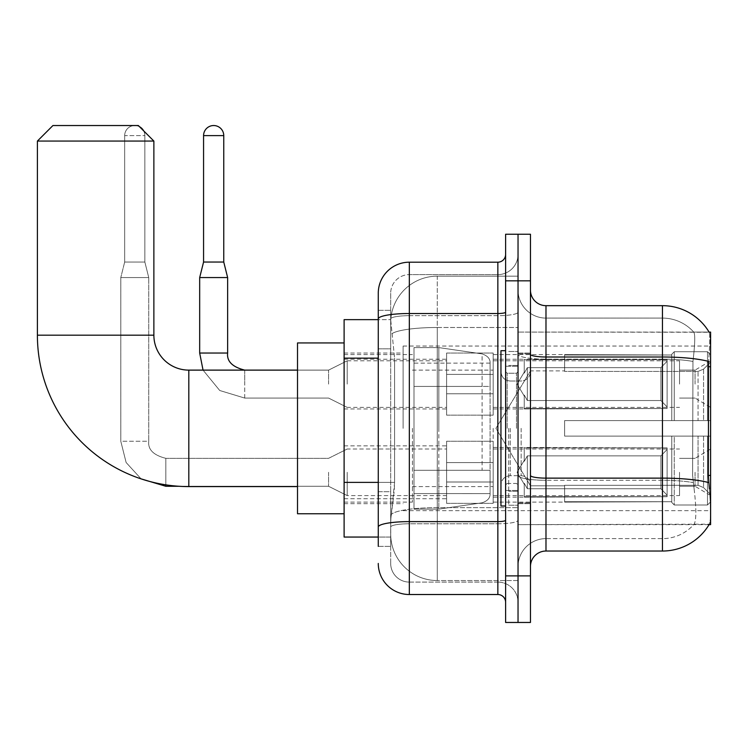 <?xml version="1.0" encoding="UTF-8"?>
<svg xmlns="http://www.w3.org/2000/svg" width="748" height="748" viewBox="0 0 748 748"><rect width="100%" height="100%" fill="white"/><g stroke="black" fill="none" stroke-linecap="round" stroke-linejoin="round"><path stroke-width="0.56" stroke-dasharray="3.74 2.81" d="M710.6 428.352L710.6 346.044L710.6 428.352M403.116 428.352L403.116 346.044L403.116 428.352M710.6 384.098L710.6 360.798L710.6 384.098M695.07 384.098L695.07 370.12L695.07 384.098M710.6 472.297L710.6 495.597L710.6 472.297M695.07 472.297L695.07 486.275L695.07 472.297M446.603 384.098L446.603 353.037L446.603 384.098M344.108 384.098L344.108 359.246L344.108 384.098M446.603 472.297L446.603 503.357L446.603 472.297M344.108 472.297L344.108 498.729L344.108 472.297M493.184 384.098L493.184 353.037L493.184 384.098M493.184 472.297L493.184 503.357L493.184 472.297M679.539 384.098L679.539 360.798L679.539 384.098M679.539 472.297L679.539 495.597L679.539 472.297M378.273 482.385L394.579 482.385L394.28 490.473L390.886 518.42L394.579 482.385L394.579 358.142L394.579 482.385L344.108 482.385L344.108 537.055L390.802 537.055L390.69 533.95A46.591 46.591 0 0 0 437.281 580.542L518.037 580.542L518.037 507.64L518.037 580.542L437.281 580.542L437.281 507.64L437.281 580.542A46.591 46.591 0 0 1 390.69 533.95L390.69 524.479L390.802 537.055L378.273 537.055M390.886 518.42L390.69 524.479L390.886 518.42M709.188 332.262A54.352 54.352 0 0 0 709.076 332.075L693.714 332.075L709.076 332.075A54.352 54.352 0 0 1 709.188 332.262C710.123 334.795 709.917 344.519 708.571 361.443C709.917 344.557 710.123 334.824 709.188 332.262L518.037 332.075L710.6 332.075L710.6 524.638L518.037 524.638L518.037 332.075L518.037 524.638L709.347 524.17C710.909 520.122 710.909 508.369 709.347 488.921C710.909 508.341 710.909 520.094 709.347 524.17A54.352 54.352 0 0 1 662.457 551.033L545.984 551.033L545.984 305.67A15.53 15.53 0 0 1 530.463 290.14L530.463 354.309L530.463 290.14M344.108 428.352L344.108 513.764L344.108 428.352M518.037 276.162L518.037 507.64L518.037 276.162L437.281 276.162L518.037 276.162M390.755 320.284L394.579 358.142L390.755 320.284A46.591 46.591 0 0 1 437.281 276.162A46.591 46.591 0 0 0 390.755 320.284A46.591 46.591 0 0 1 437.281 276.162L437.281 327.493L518.037 327.493L437.281 327.493L437.281 276.162M378.273 348.83L390.69 348.83L390.69 491.698L390.69 310.327L390.69 348.83L378.273 348.83L378.273 491.698L378.273 319.648L390.802 319.648L344.108 319.648L344.108 482.385M530.463 428.352L530.463 503.675L530.463 428.352M518.037 428.352L518.037 505.227L518.037 428.352M508.715 428.352L508.715 505.227L508.715 428.352M694.116 488.921C696.407 508.35 696.407 520.094 694.116 524.17A41.925 41.925 0 0 1 662.457 538.616L545.984 538.616L545.984 488.921L545.984 538.616L662.457 538.616A41.925 41.925 0 0 0 694.116 524.17C696.407 520.122 696.407 508.369 694.116 488.921L692.62 475.429L692.957 361.443C694.957 344.566 695.266 334.842 693.882 332.262A41.925 41.925 0 0 0 662.457 318.096A41.925 41.925 0 0 1 693.882 332.262C695.266 334.805 694.957 344.538 692.957 361.443L692.62 475.429L694.116 488.921M545.984 305.67L662.457 305.67L662.457 357.002A54.352 9.434 180 0 1 708.571 361.443L708.347 475.429L709.347 488.921M518.037 488.921L518.037 354.309L518.037 488.921M530.463 566.563L530.463 354.309L530.463 566.563A15.53 15.53 0 0 1 545.984 551.033M518.037 290.14L518.037 354.309L518.037 290.14A27.957 27.957 0 0 0 545.984 318.096A27.957 27.957 0 0 1 518.037 290.14A27.957 27.957 0 0 0 545.984 318.096L545.984 480.291A27.957 4.853 0 0 1 518.037 475.438A27.957 4.853 0 0 0 545.984 480.291L545.984 318.096L662.457 318.096L545.984 318.096M518.037 280.827L518.037 234.236L530.463 234.236L530.463 280.827L518.037 280.827L518.037 234.236L505.611 234.236L505.611 280.827L518.037 280.827L518.037 575.885L518.037 280.827M505.611 280.827L505.611 622.467L518.037 622.467L518.037 575.885L518.037 622.467L530.463 622.467L530.463 280.827M518.037 566.563A27.957 27.957 0 0 1 545.984 538.616A27.957 27.957 0 0 0 518.037 566.563A27.957 27.957 0 0 1 545.984 538.616M378.273 546.377L390.69 546.377L378.273 546.377L378.273 491.698L390.69 491.698L390.69 546.377L390.69 491.698L378.273 491.698M378.273 563.459A31.061 31.061 0 0 0 409.334 594.52L409.334 582.094A18.635 18.635 0 0 1 390.69 563.459L390.69 318.91L390.69 563.459A18.635 18.635 0 0 0 409.334 582.094L497.85 582.094L497.85 532.398L497.85 594.52A7.761 7.761 0 0 1 505.611 602.28L505.611 254.423L505.611 602.28M518.037 532.398L518.037 312.168L518.037 532.398M505.611 428.352L505.611 506.003L505.611 428.352M518.037 254.423L518.037 312.168L518.037 254.423A20.187 20.187 0 0 1 497.85 274.61A20.187 20.187 0 0 0 518.037 254.423A20.187 20.187 0 0 1 497.85 274.61L497.85 582.094L409.334 582.094L409.334 523.768L497.85 523.768A20.187 3.506 0 0 0 518.037 520.262A20.187 3.506 0 0 1 497.85 523.768L497.85 274.61L409.334 274.61L497.85 274.61M505.611 312.168A7.761 1.346 -0 0 1 497.85 313.515L409.334 313.515A31.061 5.395 180 0 0 378.273 318.91L378.273 310.327L390.69 310.327L378.273 310.327L378.273 527.003A31.061 5.395 180 0 1 409.334 521.618L409.334 262.193A31.061 31.061 0 0 0 378.273 293.244A31.061 31.061 0 0 1 409.334 262.193L497.85 262.193A7.761 7.761 0 0 0 505.611 254.423A7.761 7.761 0 0 1 497.85 262.193L497.85 532.398L497.85 523.768L409.334 523.768L409.334 274.61L409.334 315.675L497.85 315.675A20.187 3.506 0 0 0 518.037 312.168A20.187 3.506 0 0 1 497.85 315.675L409.334 315.675L409.334 532.398L409.334 521.618L497.85 521.618A7.761 1.346 0 0 0 505.611 520.262M409.334 594.52L497.85 594.52M378.273 527.003L378.273 532.398M390.69 293.244L390.69 318.91L390.69 293.244A18.635 18.635 0 0 1 409.334 274.61A18.635 18.635 0 0 0 390.69 293.244A18.635 18.635 0 0 1 409.334 274.61M518.037 602.28A20.187 20.187 0 0 0 497.85 582.094A20.187 20.187 0 0 1 518.037 602.28A20.187 20.187 0 0 0 497.85 582.094M505.611 506.003L500.954 506.003L500.954 350.709L500.954 485.003L500.954 350.709L505.611 350.709M297.517 513.764L344.108 513.764L297.517 513.764L297.517 342.939L297.517 513.764L297.517 342.939L297.517 513.764L297.517 370.12L188.814 370.12L188.814 486.593A151.414 151.414 0 0 1 37.4 335.179L37.4 141.063L153.873 141.063L37.4 141.063L153.873 141.063L37.4 141.063L153.873 141.063L138.343 125.533L52.93 125.533L138.343 125.533L153.873 141.063L153.873 335.179L153.873 141.063M297.517 342.939L344.108 342.939L297.517 342.939L297.517 428.352L297.517 370.12L188.814 370.12A34.941 34.941 0 0 1 153.873 335.179L37.4 335.179L37.4 141.063L52.93 125.533L138.343 125.533L52.93 125.533L37.4 141.063M564.628 420.591L564.628 428.352L564.628 420.591L698.062 420.591L564.628 420.591L671.779 420.591L671.779 354.215L671.779 420.591L674.257 420.591L674.257 351.719L674.257 420.591L564.628 420.591L564.628 436.121L671.779 436.121L671.779 501.712L671.779 436.121L564.628 436.121L564.628 420.591L564.628 436.121L564.628 420.591L710.6 420.591L710.6 354.842L710.6 420.591L707.496 420.591L707.496 351.719L707.496 420.591L674.257 420.591L710.6 420.591L710.6 362.032L710.6 420.591L564.628 420.591L671.779 420.591L671.779 354.215L671.779 355.001L564.628 354.589L671.779 355.001L671.779 420.591L671.779 354.215L674.257 351.719L671.779 354.215L671.779 420.591L674.257 420.591L674.257 351.719L707.496 351.719L674.257 351.719L674.257 420.591L564.628 420.591L564.628 436.121L710.6 436.121L710.6 501.861L710.6 436.121L707.496 436.121L707.496 504.984L710.6 501.861L707.496 504.984L707.496 436.121L674.257 436.121L674.257 504.984L707.496 504.984L674.257 504.984L674.257 436.121L671.779 436.121L671.779 502.488L674.257 504.984L671.779 502.488L671.779 436.121L710.6 436.121L710.6 501.861L710.6 494.68L703.559 487.584L698.062 485.284L703.559 487.584L710.6 494.68L710.6 436.121L564.628 436.121L671.779 436.121L671.779 501.712L564.628 502.114L671.779 501.712L671.779 502.488L671.779 436.121L564.628 436.121L564.628 420.591L564.628 436.121L564.628 420.591L710.6 420.591L710.6 354.842L707.496 351.719L710.6 354.842L710.6 420.591L707.496 420.591L707.496 351.719L707.496 420.591L674.257 420.591L710.6 420.591L710.6 362.032L703.559 369.129L710.6 362.032L710.6 420.591L564.628 420.591L671.779 420.591L671.779 354.215L671.779 355.001L564.628 355.001L564.628 371.419L698.062 371.419L564.628 371.419L564.628 354.589L671.779 355.001L671.779 420.591L671.779 354.215L674.257 351.719L671.779 354.215L671.779 420.591L674.257 420.591L674.257 351.719L707.496 351.719L674.257 351.719L674.257 420.591L564.628 420.591L564.628 436.121L710.6 436.121L710.6 501.861L710.6 436.121L707.496 436.121L707.496 504.984L710.6 501.861L707.496 504.984L707.496 436.121L674.257 436.121L674.257 504.984L707.496 504.984L674.257 504.984L674.257 436.121L671.779 436.121L671.779 502.488L674.257 504.984L671.779 502.488L671.779 436.121L710.6 436.121L710.6 501.861L710.6 494.68L703.559 487.584L698.062 485.284L564.628 485.284L698.062 485.284L703.559 487.584L710.6 494.68L710.6 436.121L564.628 436.121L671.779 436.121L671.779 501.712L564.628 501.712L564.628 485.284L564.628 502.114L671.779 501.712L671.779 436.121L564.628 436.121L564.628 420.591M493.184 428.352L493.184 502.114L493.184 428.352M412.438 428.352L412.438 502.114L412.438 428.352M698.062 371.419L703.559 369.129L698.062 371.419L564.628 371.419L698.062 371.419L703.559 369.129L710.6 362.032L710.6 354.842L707.496 351.719L710.6 354.842L710.6 362.032L703.559 369.129L698.062 371.419L564.628 371.419L564.628 355.001L564.628 371.419L698.062 371.419L703.559 369.129L710.6 362.032L710.6 420.591L710.6 354.842L710.6 420.591L707.496 420.591L707.496 351.719L707.496 420.591L674.257 420.591L710.6 420.591L710.6 354.842L707.496 351.719L674.257 351.719L671.779 354.215L671.779 355.001L671.779 354.215L674.257 351.719L707.496 351.719L710.6 354.842L710.6 362.032L703.559 369.129L698.062 371.419L698.062 420.591L710.6 420.591L698.062 420.591L698.062 371.419M482.105 386.426L482.105 353.898C487.668 355.796 490.333 358.862 490.08 363.117L490.08 386.426L413.99 386.426L413.99 509.108L413.99 470.286L490.08 470.277L490.08 493.577L490.08 363.126L490.08 386.426L413.99 386.426L413.99 493.577L413.99 470.286L490.08 470.277L490.08 493.577L490.08 363.126L490.08 386.426L413.99 386.426L413.99 509.108L413.99 470.286L490.08 470.277L490.08 493.577L490.08 363.126L490.08 386.426L413.99 386.426L413.99 493.577L413.99 470.286L438.833 470.286L438.833 347.596L438.833 386.426L413.99 386.426L413.99 347.596L413.99 509.108L413.99 470.286L490.08 470.286L490.08 493.596L413.99 493.577L413.99 470.286L490.08 470.286L490.08 493.596L413.99 493.577L413.99 363.126L413.99 386.426L438.833 386.426L438.833 347.596L438.833 386.426L482.105 386.426L438.833 386.426M188.814 486.593L297.517 486.593L188.814 486.593A151.414 151.414 0 0 1 37.4 335.179L153.873 335.179L37.4 335.179M188.814 370.12A34.941 34.941 0 0 1 153.873 335.179M564.628 485.284L698.062 485.284L564.628 485.284L564.628 501.712L564.628 485.284L698.062 485.284L703.559 487.584L698.062 485.284L564.628 485.284L564.628 502.114L671.779 501.712L564.628 501.712L564.628 485.284M438.833 428.352L438.833 347.596L438.833 428.352M438.833 470.286L438.833 509.108L438.833 470.286L490.08 470.286L490.08 493.596L413.99 493.577M564.628 371.419L564.628 354.589L671.779 355.001L564.628 355.001L564.628 371.419M671.779 436.121L671.779 502.488L674.257 504.984L707.496 504.984L710.6 501.861L710.6 436.121L710.6 501.861L707.496 504.984L707.496 436.121L707.496 504.984L674.257 504.984L674.257 436.121L674.257 504.984L671.779 502.488L671.779 436.121L674.257 436.121L671.779 436.121M671.779 501.712L671.779 502.488L671.779 501.712M707.496 436.121L674.257 436.121L707.496 436.121M710.6 436.121L710.6 501.861L710.6 494.68L703.559 487.584L710.6 494.68L710.6 436.121L703.559 436.121L710.6 436.121M698.062 436.121L564.628 436.121L564.628 428.352L564.628 436.121L698.062 436.121L698.062 485.284L698.062 436.121M138.343 125.533L52.93 125.533M139.539 126.73A10.098 10.098 0 0 0 124.673 135.622A10.098 10.098 0 0 1 134.771 125.533A10.098 10.098 0 0 1 144.86 135.622L144.86 262.034L124.673 262.034L144.86 262.034L124.673 262.034L144.86 262.034L124.673 262.034L144.86 262.034L124.673 262.034L144.86 262.034L148.749 277.564L120.793 277.564L148.749 277.564L120.793 277.564L148.749 277.564L120.793 277.564L148.749 277.564L120.793 277.564L148.749 277.564L148.749 441.245L148.749 277.564L148.749 441.245L148.749 277.564L148.749 441.245L120.793 441.245L120.793 277.564L134.771 277.564L120.793 277.564L120.793 441.245L120.793 277.564L120.793 441.245L120.793 277.564L124.673 262.034L134.771 262.034L124.673 262.034L120.793 277.564L124.673 262.034L120.793 277.564L124.673 262.034L124.673 135.622L124.673 262.034L124.673 135.622L124.673 262.034L124.673 135.622L144.86 135.622L144.86 262.034L148.749 277.564L144.86 262.034L148.749 277.564L144.86 262.034L144.86 135.622L144.86 262.034L144.86 135.622L124.673 135.622A10.098 10.098 0 0 1 134.771 125.533A10.098 10.098 0 0 1 144.86 135.622A10.098 10.098 0 0 0 134.771 125.533A10.098 10.098 0 0 0 124.673 135.622A10.098 10.098 0 0 1 134.771 125.533A10.098 10.098 0 0 1 144.86 135.622A10.098 10.098 0 0 0 143.663 130.853M667.113 472.297L667.113 496.709L524.245 496.709L667.113 496.709L667.113 495.12L660.905 488.734L660.905 472.297L660.905 488.734L667.113 495.12L667.113 496.709L524.245 497.149L524.245 483.264L527.349 488.734L660.905 488.734L527.349 488.734L527.349 455.869L524.245 461.338L527.349 455.869L660.905 455.869L527.349 455.869L524.245 461.338L524.245 447.893L667.113 447.893L667.113 496.709L667.113 449.483L660.905 455.869L667.113 449.483L667.113 495.12L660.905 488.734L660.905 455.869L660.905 488.734L667.113 495.12L667.113 496.709L524.245 496.709L667.113 496.709L667.113 449.483L660.905 455.869L527.349 455.869L660.905 455.869L667.113 449.483L667.113 496.709L524.245 497.149L524.245 483.264L524.245 496.709L667.113 496.709L667.113 495.12L660.905 488.734L527.349 488.734L524.245 483.264L524.245 484.218L524.245 483.264L527.349 488.734L527.349 455.869L524.245 461.338L527.349 455.869L660.905 455.869L660.905 472.297L660.905 455.869L527.349 455.869L524.245 461.338L524.245 447.454L524.245 461.338L527.349 455.869L660.905 455.869L667.113 449.483L660.905 455.869L660.905 488.734L660.905 455.869L527.349 455.869L524.245 461.338L524.245 447.893L667.113 447.893L667.113 496.709L524.245 497.149L524.245 483.264L524.245 496.709L667.113 496.709L667.113 449.483L660.905 455.869L667.113 449.483L667.113 496.709L667.113 472.297L667.113 495.12L660.905 488.734L667.113 495.12L667.113 496.709L667.113 449.483L660.905 455.869L660.905 488.734L527.349 488.734L660.905 488.734L660.905 455.869L527.349 455.869L660.905 455.869L667.113 449.483L667.113 496.709L524.245 497.149L524.245 483.264L524.245 484.218L524.245 483.264L527.349 488.734L527.349 455.869L527.349 472.297L527.349 455.869L527.349 472.297L527.349 455.869L524.245 461.338L524.245 447.454L524.245 461.338L527.349 455.869L527.349 488.734L524.245 483.264L524.245 497.149L524.245 483.264L524.245 484.218L524.245 483.264L527.349 488.734L660.905 488.734L667.113 495.12L660.905 488.734L527.349 488.734L527.349 472.297L527.349 488.734L524.245 483.264L524.245 496.709L524.245 483.264L524.245 484.218L524.245 483.264L527.349 488.734L660.905 488.734L660.905 472.297L660.905 488.734L667.113 495.12L667.113 447.893L667.113 472.297L667.113 447.893L524.245 447.893L667.113 447.893L667.113 472.297L667.113 447.893L524.245 447.454L524.245 461.338L524.245 447.893L667.113 447.893L667.113 472.297L667.113 447.893L524.245 447.893L524.245 461.338L524.245 447.893L667.113 447.893L667.113 472.297L667.113 447.893L524.245 447.893L667.113 447.893L667.113 472.297M347.212 472.297L347.212 495.597L347.212 472.297M328.578 472.297L328.578 486.275L328.578 472.297M493.184 482.002L493.184 441.245L493.184 503.357L493.184 482.002L446.603 482.002L493.184 482.002L493.184 462.601L446.603 462.601L446.603 441.245L446.603 462.601L493.184 462.601L493.184 503.357L493.184 482.002L446.603 482.002L446.603 503.357L446.603 482.002L493.184 482.002L493.184 462.601L446.603 462.601L446.603 503.357L446.603 482.002L493.184 482.002L493.184 503.357L493.184 482.002L446.603 482.002L446.603 503.357L446.603 482.002L493.184 482.002L493.184 441.245L493.184 503.357L493.184 482.002L446.603 482.002L446.603 503.357L446.603 482.002L493.184 482.002L493.184 462.601L446.603 462.601L446.603 503.357L446.603 441.245L446.603 462.601L493.184 462.601L493.184 441.245L493.184 503.357L493.184 482.002L446.603 482.002L446.603 441.245L446.603 462.601L493.184 462.601L446.603 462.601L446.603 482.002L446.603 441.245L446.603 462.601L493.184 462.601L493.184 441.245L493.184 482.002M527.349 488.734L527.349 472.297L527.349 488.734L524.245 483.264L524.245 484.218L524.245 483.264L527.349 488.734L660.905 488.734L527.349 488.734L527.349 472.297L527.349 488.734M446.603 462.601L446.603 441.245L446.603 462.601L493.184 462.601L446.603 462.601L446.603 482.002L446.603 462.601M660.905 472.297L660.905 455.869L660.905 472.297M223.755 262.034L223.755 135.622L223.755 262.034L223.755 135.622L203.568 135.622L223.755 135.622A10.098 10.098 0 0 0 213.657 125.533A10.098 10.098 0 0 0 203.568 135.622A10.098 10.098 0 0 1 213.657 125.533A10.098 10.098 0 0 1 223.755 135.622A10.098 10.098 0 0 0 213.657 125.533A10.098 10.098 0 0 0 203.568 135.622A10.098 10.098 0 0 1 213.657 125.533A10.098 10.098 0 0 1 223.755 135.622L223.755 262.034L203.568 262.034L223.755 262.034L203.568 262.034L223.755 262.034L203.568 262.034L223.755 262.034L203.568 262.034L213.657 262.034L203.568 262.034L199.679 277.564L227.635 277.564L199.679 277.564L227.635 277.564L199.679 277.564L227.635 277.564L199.679 277.564L227.635 277.564L199.679 277.564L199.679 353.037L199.679 277.564L199.679 353.037L199.679 277.564L227.635 277.564L227.635 353.037L227.635 277.564L227.635 353.037L227.635 277.564L223.755 262.034L227.635 277.564M667.113 384.098L667.113 408.502L524.245 408.502L667.113 408.502L667.113 406.921L660.905 400.526L660.905 384.098L660.905 400.526L667.113 406.921L667.113 408.502L524.245 408.941L524.245 395.056L527.349 400.526L660.905 400.526L527.349 400.526L527.349 367.661L524.245 373.13L527.349 367.661L660.905 367.661L527.349 367.661L524.245 373.13L524.245 359.685L667.113 359.685L667.113 408.502L667.113 361.275L660.905 367.661L667.113 361.275L667.113 406.921L660.905 400.526L660.905 367.661L660.905 400.526L667.113 406.921L667.113 408.502L524.245 408.502L667.113 408.502L667.113 361.275L660.905 367.661L527.349 367.661L660.905 367.661L667.113 361.275L667.113 408.502L524.245 408.941L524.245 395.056L524.245 408.502L667.113 408.502L667.113 406.921L660.905 400.526L527.349 400.526L524.245 395.056L524.245 396.01L524.245 395.056L527.349 400.526L527.349 367.661L524.245 373.13L527.349 367.661L660.905 367.661L660.905 384.098L660.905 367.661L527.349 367.661L524.245 373.13L524.245 359.246L524.245 373.13L527.349 367.661L660.905 367.661L667.113 361.275L660.905 367.661L660.905 400.526L660.905 367.661L527.349 367.661L524.245 373.13L524.245 359.685L667.113 359.685L667.113 408.502L524.245 408.941L524.245 395.056L524.245 408.502L667.113 408.502L667.113 361.275L660.905 367.661L667.113 361.275L667.113 408.502L667.113 384.098L667.113 406.921L660.905 400.526L667.113 406.921L667.113 408.502L667.113 361.275L660.905 367.661L660.905 400.526L527.349 400.526L660.905 400.526L660.905 367.661L527.349 367.661L660.905 367.661L667.113 361.275L667.113 408.502L524.245 408.941L524.245 395.056L524.245 396.01L524.245 395.056L527.349 400.526L527.349 367.661L527.349 384.098L527.349 367.661L527.349 384.098L527.349 367.661L524.245 373.13L524.245 359.246L524.245 373.13L527.349 367.661L527.349 400.526L524.245 395.056L524.245 408.941L524.245 395.056L524.245 396.01L524.245 395.056L527.349 400.526L660.905 400.526L667.113 406.921L660.905 400.526L527.349 400.526L527.349 384.098L527.349 400.526L524.245 395.056L524.245 408.502L524.245 395.056L524.245 396.01L524.245 395.056L527.349 400.526L660.905 400.526L660.905 384.098L660.905 400.526L667.113 406.921L667.113 359.685L667.113 384.098L667.113 359.685L524.245 359.685L667.113 359.685L667.113 384.098L667.113 359.685L524.245 359.246L524.245 373.13L524.245 359.685L667.113 359.685L667.113 384.098L667.113 359.685L524.245 359.685L524.245 373.13L524.245 359.685L667.113 359.685L667.113 384.098L667.113 359.685L524.245 359.685L667.113 359.685L667.113 384.098M347.212 384.098L347.212 360.798L347.212 384.098M328.578 384.098L328.578 370.12L328.578 384.098M223.755 135.622L203.568 135.622L203.568 262.034L199.679 277.564M493.184 393.794L493.184 353.037L493.184 415.149L493.184 393.794L446.603 393.794L493.184 393.794L493.184 374.393L446.603 374.393L446.603 353.037L446.603 374.393L493.184 374.393L493.184 415.149L493.184 393.794L446.603 393.794L446.603 415.149L446.603 393.794L493.184 393.794L493.184 374.393L446.603 374.393L446.603 415.149L446.603 393.794L493.184 393.794L493.184 415.149L493.184 393.794L446.603 393.794L446.603 415.149L446.603 393.794L493.184 393.794L493.184 353.037L493.184 415.149L493.184 393.794L446.603 393.794L446.603 415.149L446.603 393.794L493.184 393.794L493.184 374.393L446.603 374.393L446.603 415.149L446.603 353.037L446.603 374.393L493.184 374.393L493.184 353.037L493.184 415.149L493.184 393.794L446.603 393.794L446.603 353.037L446.603 374.393L493.184 374.393L446.603 374.393L446.603 393.794L446.603 353.037L446.603 374.393L493.184 374.393L493.184 353.037L493.184 393.794M203.568 135.622L203.568 262.034M527.349 400.526L527.349 384.098L527.349 400.526L524.245 395.056L524.245 396.01L524.245 395.056L527.349 400.526L660.905 400.526L527.349 400.526L527.349 384.098L527.349 400.526M446.603 374.393L446.603 353.037L446.603 374.393L493.184 374.393L446.603 374.393L446.603 393.794L446.603 374.393M660.905 384.098L660.905 367.661L660.905 384.098M437.281 507.64A46.591 8.088 180 0 0 391.251 514.474A46.591 8.088 180 0 1 437.281 507.64L518.037 507.64L437.281 507.64L437.281 327.493L437.281 507.64M710.6 475.429L708.347 475.429M710.6 366.716L708.347 366.716M391.915 333.748A46.591 8.088 180 0 1 437.281 327.493A46.591 8.088 180 0 0 391.915 333.748M390.69 533.95A46.591 46.591 0 0 0 437.281 580.542M378.273 358.142L344.108 358.142M530.463 354.309A15.53 2.693 0 0 0 545.984 357.002L662.457 357.002L662.457 538.616L662.457 318.096A41.925 41.925 0 0 1 693.882 332.262A41.925 41.925 0 0 0 662.457 318.096L662.457 359.162A41.925 7.284 180 0 1 692.957 361.443A41.925 7.284 180 0 0 662.457 359.162L662.457 480.291A41.925 7.284 180 0 1 693.209 482.619A41.925 7.284 180 0 0 662.457 480.291L662.457 551.033M708.739 482.619A54.352 9.434 180 0 0 662.457 478.131L545.984 478.131A15.53 2.693 0 0 1 530.463 475.438M530.463 575.885L505.611 575.885M662.457 359.162L545.984 359.162A27.957 4.853 0 0 1 518.037 354.309A27.957 4.853 0 0 0 545.984 359.162L662.457 359.162M662.457 480.291L545.984 480.291L662.457 480.291M409.334 315.675A18.635 3.235 180 0 0 390.69 318.91A18.635 3.235 180 0 1 409.334 315.675M409.334 523.768A18.635 3.235 180 0 0 390.69 527.003A18.635 3.235 180 0 1 409.334 523.768M409.334 582.094A18.635 18.635 0 0 1 390.69 563.459M516.485 428.352L516.485 373.252L516.485 428.352M507.163 428.352L507.163 373.252L507.163 428.352M510.267 428.352L510.267 475.691L510.267 428.352M521.141 428.352L521.141 475.691L521.141 428.352M703.559 436.121L703.559 487.584L703.559 436.121M703.559 369.129L703.559 420.591L703.559 369.129M413.99 347.596L438.833 347.596L482.105 353.898C487.668 355.796 490.333 358.862 490.08 363.117L490.08 386.426L490.08 363.117C490.333 358.862 487.668 355.796 482.105 353.898L438.833 347.596L413.99 347.596L438.833 347.596L482.105 353.898L482.105 470.286M165.832 486.247L165.832 458.328L165.832 486.247M141.082 478.87L126.122 462.498L120.793 441.245L126.122 462.498L141.082 478.87L126.122 462.498L120.793 441.245L126.122 462.498L141.082 478.87L126.122 462.498L120.793 441.245L148.749 441.245C147.805 449.529 153.499 455.223 165.832 458.328L165.832 486.275L328.578 486.275L347.212 495.597L446.603 495.597M165.832 484.835L165.832 458.328L328.578 458.328L347.212 449.006L446.603 449.006M244.718 398.039L244.718 370.12L244.718 398.039M227.635 353.037L199.679 353.037M244.718 370.148L244.718 384.098L244.718 370.148M403.116 346.044L710.6 346.044M679.539 370.12L695.07 370.12L679.539 370.12L695.07 370.12L679.539 370.12L695.07 370.12L710.6 360.798M679.539 458.328L695.07 458.328L679.539 458.328L695.07 458.328L679.539 458.328L695.07 458.328L710.6 449.006M344.108 359.246L446.603 359.246M344.108 445.873L446.603 445.873M446.603 353.037L493.184 353.037L446.603 353.037M446.603 441.245L493.184 441.245L446.603 441.245M493.184 360.798L679.539 360.798M493.184 449.006L679.539 449.006M344.108 353.037L403.116 353.037M344.108 503.675L403.116 503.675M679.539 486.275L695.07 486.275L679.539 486.275L695.07 486.275L679.539 486.275L695.07 486.275L710.6 495.597M679.539 398.067L695.07 398.067L679.539 398.067L695.07 398.067L679.539 398.067L695.07 398.067L710.6 407.389M493.184 495.597L679.539 495.597M493.184 407.389L679.539 407.389M446.603 503.357L493.184 503.357L446.603 503.357M446.603 415.149L493.184 415.149L446.603 415.149M344.108 498.729L446.603 498.729M344.108 408.941L446.603 408.941M403.116 510.66L710.6 510.66M518.037 353.037L530.463 353.037L518.037 353.037M508.715 505.227L518.037 505.227L508.715 505.227M518.037 365.463L508.715 365.463L518.037 365.463M518.037 491.249L508.715 491.249L518.037 491.249M508.715 351.485L518.037 351.485L508.715 351.485M518.037 503.675L530.463 503.675L518.037 503.675M505.611 366.24L518.037 366.24L505.611 366.24M505.611 490.473L518.037 490.473L505.611 490.473M516.485 373.252L518.037 371.7L516.485 373.252L507.163 373.252L505.611 371.7L507.163 373.252L516.485 373.252M507.163 483.451L516.485 483.451L518.037 485.003L516.485 483.451L507.163 483.451L505.611 485.003L507.163 483.451M510.267 475.691C504.666 476.186 501.553 479.29 500.954 485.003C501.553 479.29 504.666 476.186 510.267 475.691L521.141 475.691C526.751 476.186 529.855 479.29 530.463 485.003C529.855 479.29 526.751 476.186 521.141 475.691L510.267 475.691M510.267 381.022L521.141 381.022C526.751 380.517 529.855 377.413 530.463 371.7C529.855 377.413 526.751 380.517 521.141 381.022L510.267 381.022C504.666 380.517 501.553 377.413 500.954 371.7C501.553 377.413 504.666 380.517 510.267 381.022M518.037 502.89L530.463 502.89L518.037 502.89M518.037 353.813L530.463 353.813L518.037 353.813M564.628 485.807L530.463 485.807L564.628 485.807L530.463 485.807L495.933 428.352L530.463 370.896L495.933 428.352L530.463 485.807L495.933 428.352L530.463 370.896L564.628 370.896M493.184 502.114L564.628 502.114M412.438 486.593L493.184 486.593M344.108 502.114L412.438 502.114M344.108 354.589L412.438 354.589M412.438 370.12L493.184 370.12M493.184 354.589L564.628 354.589M490.08 363.117L413.99 363.126M413.99 509.108L438.833 509.108L482.105 502.815C487.668 500.917 490.333 497.841 490.08 493.596L490.08 493.596C490.333 497.841 487.668 500.917 482.105 502.815L438.833 509.108L413.99 509.108L438.833 509.108L482.105 502.815C487.668 500.917 490.333 497.841 490.08 493.596M493.184 497.149L524.245 497.149M524.245 484.218L517.092 472.297L524.245 460.385L517.092 472.297L524.245 484.218L517.092 472.297L524.245 460.385L517.092 472.297L524.245 484.218L517.092 472.297L524.245 460.385M493.184 447.454L524.245 447.454M179.118 486.275L328.578 486.275L347.212 495.597L328.578 486.275L165.832 486.275L328.578 486.275L347.212 495.597L328.578 486.275L165.832 486.275M148.749 441.245C147.805 449.529 153.499 455.223 165.832 458.328L328.578 458.328L347.212 449.006L328.578 458.328L165.832 458.328C153.499 455.223 147.805 449.529 148.749 441.245C147.805 449.529 153.499 455.223 165.832 458.328L328.578 458.328L347.212 449.006L328.578 458.328L165.832 458.328C153.499 455.223 147.805 449.529 148.749 441.245M493.184 408.941L524.245 408.941M524.245 396.01L517.092 384.098L524.245 372.177L517.092 384.098L524.245 396.01L517.092 384.098L524.245 372.177L517.092 384.098L524.245 396.01L517.092 384.098L524.245 372.177M203.045 370.12L219.734 390.503L244.718 398.067L328.578 398.067L347.212 407.389L328.578 398.067L244.718 398.067L219.734 390.503L203.045 370.12L219.734 390.503L244.718 398.067L328.578 398.067L347.212 407.389L328.578 398.067L244.718 398.067L219.734 390.503L203.045 370.12L219.734 390.503L244.718 398.067L328.578 398.067L347.212 407.389L446.603 407.389M493.184 359.246L524.245 359.246M244.718 370.12L328.578 370.12L347.212 360.798L328.578 370.12L244.718 370.12L328.578 370.12L347.212 360.798L328.578 370.12L244.718 370.12L328.578 370.12L347.212 360.798L446.603 360.798"/><path stroke-width="1.12" d="M545.984 551.033L662.457 551.033A54.352 54.352 0 0 0 709.347 524.17L709.076 524.638L710.6 524.638L710.6 332.075L709.188 332.262A54.352 54.352 0 0 0 662.457 305.67A54.352 54.352 0 0 1 709.076 332.075A54.352 54.352 0 0 0 662.457 305.67L545.984 305.67A15.53 15.53 0 0 1 530.463 290.14A15.53 15.53 0 0 0 545.984 305.67L545.984 551.033A15.53 15.53 0 0 0 530.463 566.563M378.273 546.377L378.273 318.91L378.273 319.648L344.108 319.648L344.108 537.055L378.273 537.055M518.037 575.885L518.037 622.467L530.463 622.467L530.463 575.885L518.037 575.885L518.037 622.467L505.611 622.467L505.611 575.885L518.037 575.885L518.037 280.827L518.037 575.885M505.611 575.885L505.611 234.236L518.037 234.236L518.037 280.827L518.037 234.236L530.463 234.236L530.463 575.885M709.347 488.921L708.347 475.429L708.571 361.443A54.352 9.434 180 0 0 662.457 357.002L662.457 305.67A54.352 54.352 0 0 1 709.188 332.262M505.611 312.168A7.761 1.346 0 0 1 497.85 313.515L409.334 313.515A31.061 5.395 180 0 0 378.273 318.91L378.273 293.244A31.061 31.061 0 0 1 409.334 262.193L409.334 594.52L497.85 594.52L497.85 262.193A7.761 7.761 0 0 0 505.611 254.423M409.334 262.193L497.85 262.193M378.273 348.83L378.273 293.244M378.273 532.398L378.273 491.698M505.611 602.28A7.761 7.761 0 0 0 497.85 594.52M409.334 594.52A31.061 31.061 0 0 1 378.273 563.459M505.611 350.709L500.954 350.709L500.954 506.003L505.611 506.003M297.517 486.593L188.814 486.593A151.414 151.414 0 0 1 37.4 335.179L37.4 141.063L52.93 125.533L138.343 125.533L153.873 141.063L37.4 141.063M188.814 486.593L188.814 370.12A34.941 34.941 0 0 1 153.873 335.179L153.873 141.063M344.108 342.939L297.517 342.939L297.517 513.764L344.108 513.764M139.539 126.73A10.098 10.098 0 0 1 143.663 130.853M223.755 262.034L203.568 262.034L203.568 135.622A10.098 10.098 0 0 1 213.657 125.533A10.098 10.098 0 0 1 223.755 135.622L223.755 262.034L227.635 277.564L227.635 353.037C226.7 361.321 232.394 367.016 244.718 370.12C232.394 367.016 226.7 361.321 227.635 353.037C226.7 361.321 232.394 367.016 244.718 370.12C232.394 367.016 226.7 361.321 227.635 353.037C226.7 361.321 232.394 367.016 244.718 370.12M227.635 353.037L199.679 353.037L199.679 277.564L227.635 277.564M710.6 366.716L708.347 366.716M710.6 475.429L708.347 475.429M378.273 358.142L344.108 358.142M378.273 482.385L344.108 482.385M662.457 551.033L662.457 357.002L545.984 357.002A15.53 2.693 0 0 1 530.463 354.309M708.739 482.619A54.352 9.434 180 0 0 662.457 478.131L545.984 478.131A15.53 2.693 -0 0 1 530.463 475.438M530.463 280.827L505.611 280.827M505.611 520.262A7.761 1.346 0 0 1 497.85 521.618L409.334 521.618A31.061 5.395 180 0 0 378.273 527.003M37.4 335.179L153.873 335.179M179.118 486.275L165.832 486.275L141.082 478.87L165.832 486.275L141.082 478.87L165.832 486.275L165.832 484.835M203.568 135.622L223.755 135.622M297.517 370.12L188.814 370.12M141.082 478.87L165.832 486.275M199.679 353.037L203.045 370.12M203.568 262.034L199.679 277.564"/></g></svg>
